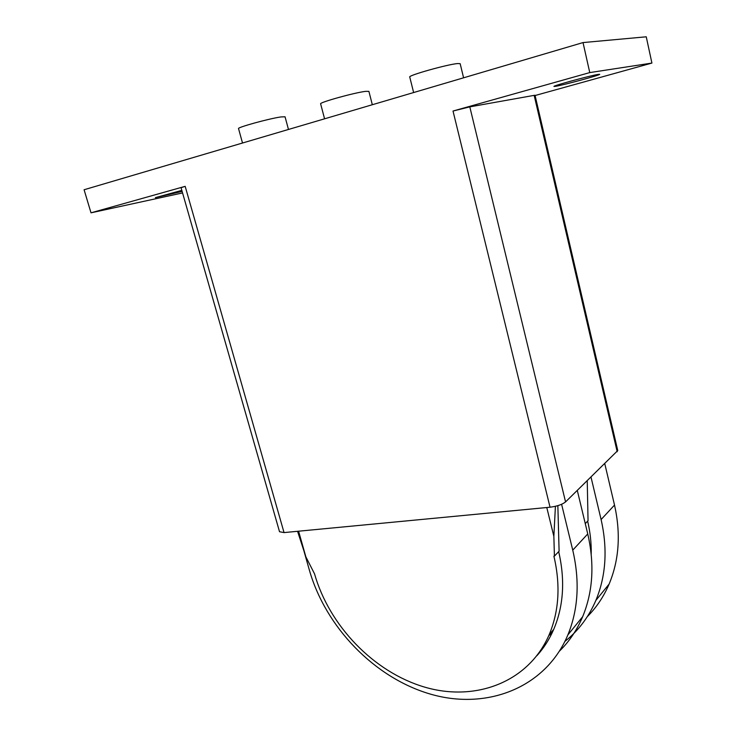 <?xml version="1.0" encoding="UTF-8"?>
<svg xmlns="http://www.w3.org/2000/svg" width="736" height="736" viewBox="0 0 736 736"><rect width="100%" height="100%" fill="white"/><g stroke="black" fill="none" stroke-linecap="round" stroke-linejoin="round"><path stroke-width="1.1" d="M182.123 191.388L155.406 197.625L181.838 190.376M598.331 74.373L599.684 74.299C600.916 74.916 563.5 85.091 555.606 86.314L553.987 86.434C552.267 85.956 591.008 75.403 598.331 74.373M413.632 92.543L409.75 77.013C407.643 75.587 447.194 64.428 457.562 63.554L460.166 63.682L463.588 77.804M324.576 118.809L320.638 103.859C318.706 102.598 354.421 92.653 365.562 91.365L368.902 91.374L372.324 104.724M242.512 143.014L238.538 128.607C236.771 127.503 269.312 118.533 280.977 116.932L285.062 116.794L288.466 129.462M182.565 192.924L91.016 212.824L185.178 186.346L181.065 187.689L279.524 531.732L284.041 532.588L550.04 507.214C557.069 506.304 562.24 504.537 565.561 501.906L617.762 450.552L535.035 95.275L534.161 95.358L617.191 451.748M589.766 72.588L651.912 63.066L646.254 36.8L583.022 42.578L589.766 72.588L453.017 111.035L469.807 106.867L534.161 95.358M651.912 63.066L535.09 95.524M583.022 42.578L84.088 189.75L91.016 212.824M557.851 505.65L559.102 551.181L554.42 556.112L553.858 536.342L555.413 506.304M561.605 504.289L572.746 550.142C579.922 581.146 578.294 609.408 567.861 634.929C545.486 688.188 486.478 710.461 430.496 694.131C374.339 677.838 325.606 627.081 309.368 570.106L303.922 550.887M558.679 551.623C565.248 580.115 563.592 606.032 553.73 629.354C549.433 639.244 543.849 648.002 536.958 655.647M554.42 556.112L553.895 556.149C560.657 585.028 559.056 611.257 549.102 634.855L553.73 629.354M559.562 651.02C569.333 641.424 577.033 629.97 582.673 616.676C592.958 591.689 594.651 564.116 587.751 533.95L577.309 490.489M591.026 477.167L601.1 519.552C607.752 548.973 606.004 575.929 595.856 600.429C588.699 617.081 578.395 630.734 564.935 641.378M587.346 616.612C596.51 607.412 603.768 596.565 609.123 584.062C619.132 560.068 620.926 533.738 614.514 505.071L604.799 463.781M587.236 480.847L588.046 520.692L585.267 523.618M297.556 531.3L305.845 556.793L314.52 573.813C329.259 625.674 373.557 672.005 424.451 687.056C475.208 702.135 528.476 682.382 549.102 634.855M298.586 531.199L305.845 556.793M553.858 536.342L546.784 507.527M546.48 643.098L543.738 645.518M587.641 521.125C590.254 532.238 591.44 543.205 591.201 554.024M551.862 633.42L548.808 635.536M185.178 186.346L284.041 532.588M469.807 106.867L565.561 501.906M453.017 111.035L550.04 507.214M572.746 550.142L587.751 533.95M601.1 519.552L614.514 505.071M567.861 634.929L582.673 616.676M595.856 600.429L609.123 584.062"/></g></svg>
